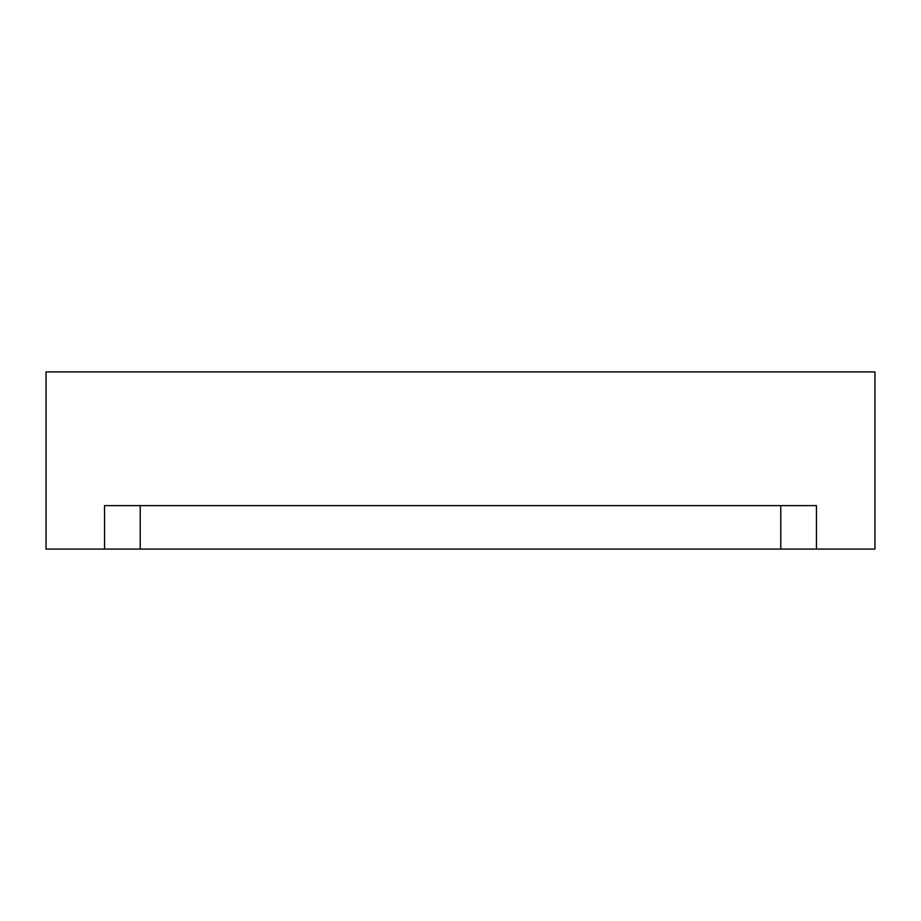 <?xml version="1.0" encoding="UTF-8"?>
<svg xmlns="http://www.w3.org/2000/svg" width="921" height="921" viewBox="0 0 921 921"><rect width="100%" height="100%" fill="white"/><g stroke="black" fill="none" stroke-linecap="round" stroke-linejoin="round"><path stroke-width="1.38" d="M460.5 371.923L447.479 371.923L460.5 371.923M140.222 549.077L780.778 549.077L780.778 505.617L780.778 549.077L816.455 549.077L816.455 505.617L104.545 505.617L104.545 549.077L140.222 549.077L140.222 505.617L140.222 549.077L104.545 549.077L104.545 505.617L816.455 505.617L816.455 549.077L874.95 549.077L874.95 371.923L46.05 371.923L46.05 549.077L104.545 549.077L46.05 549.077L46.05 371.923L874.95 371.923L874.95 549.077L140.222 549.077"/></g></svg>
